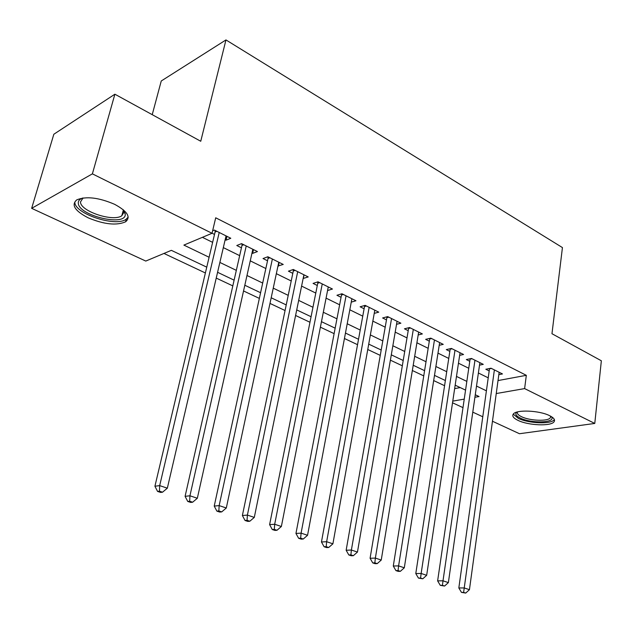 <?xml version="1.0" encoding="UTF-8"?>
<svg xmlns="http://www.w3.org/2000/svg" width="633" height="633" viewBox="0 0 633 633"><rect width="100%" height="100%" fill="white"/><g stroke="black" fill="none" stroke-linecap="round" stroke-linejoin="round"><path stroke-width="0.95" d="M114.597 204.301C127.407 211.248 131.078 217.087 125.603 221.795C116.543 225.767 104.065 224.438 88.161 217.815C74.797 210.86 71.007 204.87 76.783 199.862C86.12 196.04 98.724 197.52 114.597 204.301M549.626 415.675C553.851 417.812 555.347 419.829 554.104 421.72C551.24 426.484 528.286 425.542 517.968 420.359C513.49 418.176 511.923 416.087 513.268 414.109C516.077 409.432 539.411 410.366 549.626 415.675M152.229 114.676L161.249 80.984L225.965 39.926L562.436 247.582L551.968 333.718L601.35 360.778L594.775 423.445L519.471 433.724L492.466 421.246M482.773 416.767L472.78 412.146M462.992 407.628L452.532 402.794M163.963 253.445L205.385 272.973M216.233 278.085L232.809 285.894M243.547 290.958L259.348 298.404M269.982 303.413L285.056 310.518M295.587 315.479L309.964 322.26M320.393 327.174L334.113 333.638M344.439 338.505L357.534 344.676M367.757 349.495L380.267 355.39M390.387 360.161L402.327 365.787M412.344 370.511L423.754 375.891M433.676 380.568L444.572 385.703M206.762 267.158L171.361 250.344L145.78 261.065L31.65 208.336L92.386 173.853L212.031 233.292L183.879 245.098L209.104 257.251M92.386 173.853L114.882 94.206L53.837 134.243L31.65 208.336M225.158 239.725L226.06 240.176L230.8 238.261L214.397 230.064L212.617 230.816M251.989 253.065L252.63 253.382L257.441 251.562L241.561 243.634L236.789 245.509L241.442 247.82M277.974 265.971L283.236 264.444L267.854 256.761L263.019 258.541L267.53 260.78M303.152 278.48L308.224 276.93L293.324 269.484L288.434 271.169L292.802 273.337M327.562 290.547L332.452 289.028L318.011 281.812L313.066 283.41L317.299 285.507M351.252 302.131L355.952 300.762L341.939 293.759L336.946 295.271L341.052 297.312M374.23 313.382L378.748 312.148L365.154 305.359L360.122 306.791L364.102 308.769M396.535 324.318L400.879 323.202L387.681 316.611L382.609 317.964L386.478 319.887M418.184 334.952L422.369 333.931L409.551 327.53L404.447 328.812L408.206 330.679M439.215 345.286L443.25 344.36L430.796 338.141L425.669 339.351L429.316 341.171M459.645 355.335L463.546 354.496L451.44 348.451L446.289 349.598L449.834 351.362M479.513 365.114L483.28 364.355L471.506 358.476L466.331 359.56L469.781 361.277M454.66 388.615L460.207 387.586M498.021 380.568L526.324 375.322L215.711 217.792L212.031 233.292M202.402 237.328L212.625 242.352M223.322 247.614L239.662 255.645M250.257 260.851L265.844 268.519M276.336 273.67L291.204 280.981M301.593 286.092L315.788 293.071M326.074 298.127L339.628 304.789M349.82 309.798L362.756 316.152M372.845 321.113L385.204 327.19M395.198 332.103L406.995 337.903M416.902 342.769L428.169 348.316M437.981 353.135L448.75 358.428M458.466 363.207L468.76 368.264M478.382 372.995L488.217 377.83M498.836 374.633L502.475 373.945L491.018 368.224L485.827 369.245L489.182 370.914M212.047 233.213L214.5 234.432M114.882 94.206L200.748 141.262L225.965 39.926M526.324 375.322L524.622 388.591L594.775 423.445M496.248 393.544L524.622 388.591M219.873 262.434L236.331 270.362M246.989 275.497L262.687 283.054M273.242 288.142L288.213 295.358M298.673 300.39L312.955 307.274M323.313 312.259L336.946 318.826M347.201 323.764L360.217 330.038M370.368 334.928L382.799 340.918M392.856 345.76L404.724 351.481M414.686 356.276L426.025 361.736M435.884 366.491L446.716 371.706M456.488 376.413L466.837 381.398M476.514 386.059L486.405 390.822M474.908 397.263L479.054 396.543L475.272 394.739M465.556 390.126L455.174 385.188M445.363 380.528L434.491 375.369M424.593 370.661L413.214 365.257M403.213 360.501L391.297 354.844M381.201 350.041L368.723 344.115M358.523 339.272L345.46 333.061M335.158 328.171L321.469 321.667M311.072 316.722L296.727 309.909M286.227 304.916L271.185 297.771M260.582 292.731L244.821 285.246M234.107 280.158L217.578 272.301M452.785 401.124L464.242 399.122M304.062 274.849L303.302 278.56M279.161 262.41L278.362 266.169M253.477 249.584L252.63 253.382M226.954 236.331L226.06 240.176M491.437 368.43L489.483 368.817L458.83 587.962L464.234 587.938L494.381 369.901M463.633 592.377L461.465 592.385L465.714 593.074L463.633 592.377L464.234 587.938L469.441 589.687L499.152 372.283M458.83 587.962L461.465 592.385M465.714 593.074L469.441 589.687M551.39 416.633L551.62 416.981C555.798 422.931 531.214 423.659 520.302 418.065C515.99 415.921 514.819 413.942 516.773 412.13M517.533 411.917C516.805 413.452 518.111 415.034 521.45 416.672C529.694 420.858 548.107 421.586 550.394 417.74L550.702 416.229M513.252 414.124L518.324 418.358C528.563 423.524 551.359 424.442 554.207 419.687L554.342 419.489M123.261 209.737L125.255 214.27C126.149 227.002 78.397 215.711 78.302 203.098C78.168 200.78 79.703 199.071 82.899 197.979M83.026 197.963L80.486 201.967C80.32 211.319 113.347 222.199 121.805 215.742L123.933 212.308L123.166 209.658M74.805 202.267C74.781 213.891 115.665 227.247 126.102 219.271L128.206 217.095M472.044 358.745L470.09 359.156L437.625 580.865L443.005 580.809L474.964 360.201M442.427 585.327L440.275 585.343L444.572 586.039L442.427 585.327L443.005 580.809L448.37 582.613L479.869 362.654M470.09 359.156L470.129 358.761M437.625 580.865L440.275 585.343M444.572 586.039L448.37 582.613M452.112 348.783L450.166 349.218L415.786 573.561L421.143 573.458L454.992 350.223M420.581 578.056L418.437 578.087L422.797 578.791L420.581 578.056L421.143 573.458L426.666 575.318L460.033 352.747M450.166 349.218L450.205 348.728M415.786 573.561L418.437 578.087M422.797 578.791L426.666 575.318M431.603 338.544L429.665 339.003L393.283 566.029L398.6 565.886L434.452 339.968M398.07 570.57L395.941 570.61L398.22 571.37L400.357 571.33L398.07 570.57L398.6 565.886L404.305 567.801L439.642 342.556M429.665 339.003L429.712 338.402M393.283 566.029L395.941 570.61M400.357 571.33L404.305 567.801M410.5 328.005L408.578 328.487L370.083 558.259L375.361 558.084L413.317 329.413M374.855 562.848L372.742 562.903L375.1 563.687L377.213 563.631L374.855 562.848L375.361 558.084L381.24 560.055L418.658 332.08M408.578 328.487L408.625 327.767M370.083 558.259L372.742 562.903M377.213 563.631L381.24 560.055M388.781 317.157L386.866 317.671L346.148 550.251L351.386 550.03L391.55 318.541M350.911 554.88L348.815 554.959L351.244 555.766L353.341 555.687L350.911 554.88L351.386 550.03L357.455 552.063L397.057 321.287M386.866 317.671L386.913 316.816M346.148 550.251L348.815 554.959M353.341 555.687L357.455 552.063M366.412 305.984L364.513 306.53L321.453 541.983L326.644 541.713L369.142 307.353M326.201 546.651L324.12 546.754L326.62 547.585L328.701 547.49L326.201 546.651L326.644 541.713L332.903 543.818L374.807 310.178M364.513 306.53L364.553 305.525M321.453 541.983L324.12 546.754M328.701 547.49L332.903 543.818M343.371 294.48L341.488 295.049L295.951 533.453L301.086 533.128L346.053 295.817M300.675 538.161L298.618 538.279L301.205 539.142L303.262 539.023L300.675 538.161L301.086 533.128L307.551 535.296L351.893 298.736M341.488 295.049L341.962 293.775M295.951 533.453L298.618 538.279M303.262 539.023L307.551 535.296M319.625 282.619L317.75 283.22L269.611 524.63L274.682 524.259L322.252 283.932M274.303 529.386L272.277 529.528L274.951 530.414L276.985 530.28L274.303 529.386L274.682 524.259L281.369 526.498L328.266 286.939M317.75 283.22L317.774 281.891M269.611 524.63L272.277 529.528M276.985 530.28L281.369 526.498M295.128 270.386L293.285 271.019L242.384 515.515L247.392 515.088L297.7 271.668M247.052 520.318L245.042 520.484L247.812 521.402L249.813 521.236L247.052 520.318L247.392 515.088L254.3 517.406L303.911 274.769M293.285 271.019L293.285 269.5M242.384 515.515L245.042 520.484M249.813 521.236L254.3 517.406M269.864 257.766L268.036 258.438L214.223 506.091L219.153 505.601L272.372 259.016M218.852 510.934L216.882 511.124L219.738 512.073L221.716 511.891L218.852 510.934L219.153 505.601L226.305 507.998L278.781 262.22M268.036 258.438L268.044 256.856M214.223 506.091L216.882 511.124M221.716 511.891L226.305 507.998M243.784 244.742L241.98 245.446L185.089 496.343L189.932 495.781L246.221 245.96M189.678 501.233L187.74 501.439L190.699 502.428L192.638 502.214L189.678 501.233L189.932 495.781L197.33 498.266L252.836 249.267M241.98 245.446L241.996 243.847M185.089 496.343L187.74 501.439M192.638 502.214L197.33 498.266M216.85 231.29L215.07 232.034L154.919 486.247L159.674 485.614L219.216 232.469M159.461 491.176L157.562 491.414L160.624 492.434L162.531 492.197L159.461 491.176L159.674 485.614L167.334 488.185L226.052 235.887M215.07 232.034L215.093 230.412M154.919 486.247L157.562 491.414M162.531 492.197L167.334 488.185M318.225 281.922L317.79 282.065M293.759 269.698L293.324 269.848M268.511 257.093L268.091 257.251M242.463 244.077L242.035 244.243M215.552 230.641L215.141 230.816M125.603 221.795L126.315 219.129M551.232 416.538L551.62 416.981M550.583 416.166L550.394 417.74M123.348 210.014L121.805 215.742M123.886 211.667L125.207 213.582"/></g></svg>
